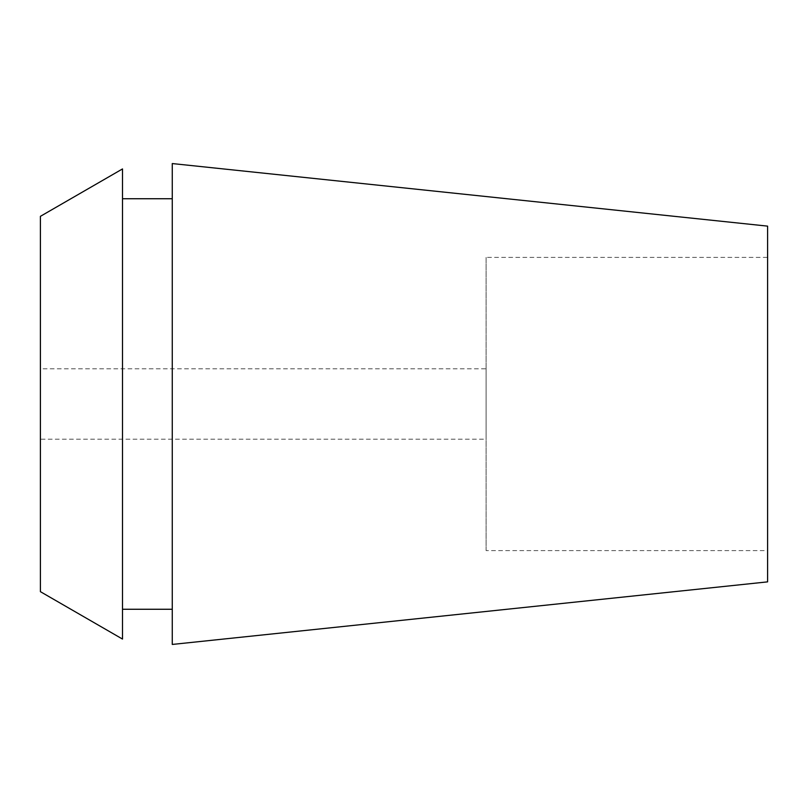 <?xml version="1.0" encoding="UTF-8"?>
<svg xmlns="http://www.w3.org/2000/svg" width="808" height="808" viewBox="0 0 808 808"><rect width="100%" height="100%" fill="white"/><g stroke="black" fill="none" stroke-linecap="round" stroke-linejoin="round"><path stroke-width="0.61" stroke-dasharray="4.04 3.03" d="M172.266 644.441L172.266 163.559M767.6 226.129L767.6 581.871M767.6 257.388L767.6 550.612L767.6 257.388L486.103 257.388L486.103 550.612L767.6 550.612M486.103 550.612L486.103 257.388M486.103 368.812L486.103 439.188L486.103 368.812L40.4 368.812L40.4 439.188L486.103 439.188M40.4 439.188L40.4 368.812M40.4 591.668L40.4 216.332M122.503 168.933L122.503 639.067M122.503 198.738L122.503 609.262L122.503 198.738M172.266 609.262L172.266 198.738L172.266 609.262"/><path stroke-width="1.21" d="M767.6 581.871L767.6 226.129L172.266 163.559L172.266 644.441L767.6 581.871M40.4 216.332L40.4 591.668L122.503 639.067L122.503 168.933L40.4 216.332M172.266 198.738L122.503 198.738M172.266 609.262L122.503 609.262"/></g></svg>
